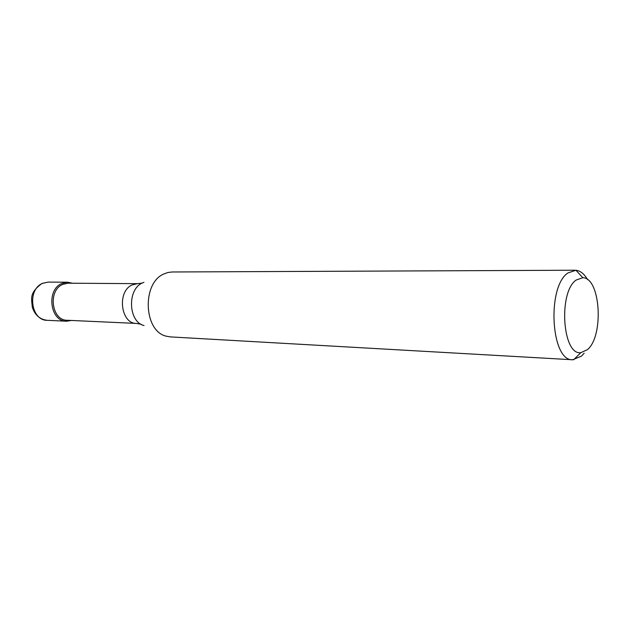 <?xml version="1.0" encoding="UTF-8"?>
<svg xmlns="http://www.w3.org/2000/svg" width="630" height="630" viewBox="0 0 630 630"><rect width="100%" height="100%" fill="white"/><g stroke="black" fill="none" stroke-linecap="round" stroke-linejoin="round"><path stroke-width="0.94" d="M71.505 320.465L66.528 321.221C49.975 321.552 46.006 289.65 61.937 283.445L67.552 282.209L72.481 283.224M62.819 284.366C47.683 290.28 51.463 320.599 67.197 320.268L136.505 323.426C120.621 323.836 116.834 291.28 132.143 284.933L137.545 283.665L68.166 283.193L62.819 284.366M575.048 270.223L172.053 271.987L167.927 272.491L163.871 273.963C141.711 283.114 143.664 331.278 166.257 336.184L170.352 336.9L572.702 359.761C550.943 361.423 546.58 286.878 567.945 272.94L575.962 270.262C580.38 270.774 584.254 273.908 587.593 279.665M584.152 353.225L581.506 356.115L572.702 359.761M576.166 280.035L582.797 277.728C600.595 277.712 604.107 336.176 587.38 349.682L580.836 352.674C562.472 355.588 558.172 292.17 576.166 280.035M67.552 282.209L48.274 282.098L42.683 283.303C26.83 289.383 30.791 320.639 47.266 320.323C39.895 319.465 34.894 315.087 32.28 307.18C31.815 298.943 28.696 293.438 41.761 283.594M143.955 282.311L142.364 282.98C126.984 289.367 128.323 322.001 144.049 325.552M66.528 321.221L47.266 320.323M141.073 324.245L136.505 323.426M137.545 283.665L142.018 283.122M582.797 277.728L575.962 270.262M580.836 352.674L573.615 359.769M48.274 282.098L42.281 283.35"/></g></svg>
